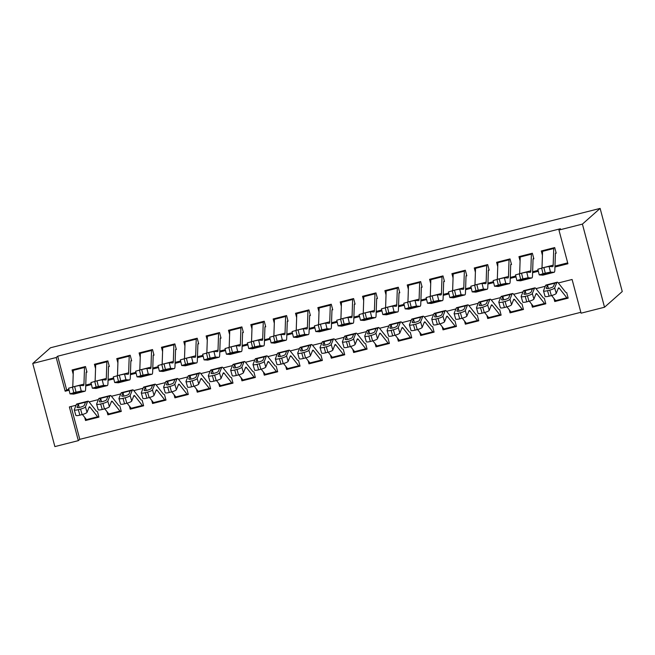 <?xml version="1.0" encoding="UTF-8"?>
<svg xmlns="http://www.w3.org/2000/svg" width="655" height="655" viewBox="0 0 655 655"><rect width="100%" height="100%" fill="white"/><g stroke="black" fill="none" stroke-linecap="round" stroke-linejoin="round"><path stroke-width="0.98" d="M71.076 406.509L79.804 439.341L78.33 440.643L54.873 446.595L32.75 363.468L50.476 347.772L600.127 208.405L622.25 291.532L604.524 307.228L581.067 313.18L572.102 279.48L558.322 282.968M79.804 439.341L580.838 312.304M86.976 372.163L85.486 366.546L72.075 369.952L73.213 374.21M109.32 366.497L107.829 360.88L94.418 364.286L95.556 368.544M131.663 360.839L130.173 355.223L116.762 358.621L117.9 362.878M154.007 355.174L152.517 349.557L139.106 352.955L140.244 357.212M176.351 349.508L174.86 343.891L161.449 347.289L162.587 351.547M198.694 343.842L197.204 338.226L183.793 341.623L184.931 345.881M221.038 338.177L219.548 332.56L206.137 335.958L207.275 340.215M243.382 332.511L241.891 326.894L228.48 330.292L229.618 334.549M265.725 326.845L264.235 321.228L250.824 324.626L251.962 328.884M288.069 321.179L286.579 315.563L273.168 318.96L274.306 323.218M310.413 315.514L308.923 309.897L295.511 313.295L296.649 317.552M332.756 309.848L331.266 304.231L317.855 307.629L318.993 311.886M355.1 304.182L353.61 298.565L340.207 301.963L341.337 306.221M377.444 298.516L375.954 292.9L362.551 296.297L363.681 300.555M399.787 292.851L398.297 287.234L384.894 290.632L386.024 294.889M422.139 287.185L420.641 281.568L407.238 284.966L408.368 289.232M444.483 281.519L442.985 275.902L429.582 279.308L430.712 283.566M466.827 275.853L465.328 270.237L451.925 273.643L453.055 277.9M489.17 270.196L487.672 264.579L474.269 267.977L475.399 272.234M511.514 264.53L510.016 258.913L496.613 262.311L497.743 266.569M533.858 258.864L532.359 253.248L518.957 256.645L520.086 260.903M555.71 300.678L554.752 301.529L568.155 298.131L566.657 292.515M533.366 306.344L532.4 307.195L545.812 303.797L544.313 298.181M511.023 312.009L510.057 312.861L523.468 309.463L521.969 303.846M488.679 317.675L487.713 318.526L501.124 315.129L499.626 309.512M466.335 323.341L465.369 324.192L478.78 320.794L477.282 315.178M443.992 329.006L443.026 329.858L456.437 326.46L454.938 320.844M421.648 334.672L420.682 335.524L434.093 332.126L432.595 326.501M399.304 340.338L398.338 341.19L411.749 337.784L410.251 332.167M376.961 345.996L375.995 346.855L389.406 343.449L387.907 337.833M354.617 351.661L353.651 352.513L367.062 349.115L365.564 343.498M332.273 357.327L331.307 358.179L344.718 354.781L343.22 349.164M309.93 362.993L308.964 363.844L322.375 360.447L320.876 354.83M287.586 368.659L286.62 369.51L300.031 366.112L298.533 360.496M265.242 374.324L264.276 375.176L277.687 371.778L276.189 366.161M242.899 379.99L241.932 380.842L255.344 377.444L253.845 371.827M220.555 385.656L219.589 386.507L233 383.11L231.502 377.493M198.211 391.322L197.245 392.173L210.656 388.775L209.158 383.159M175.868 396.987L174.901 397.839L188.312 394.441L186.814 388.824M153.524 402.653L152.558 403.505L165.969 400.107L164.47 394.49M131.18 408.319L130.214 409.17L143.625 405.772L142.127 400.156M108.836 413.985L107.87 414.836L121.281 411.438L119.783 405.822M553.917 298.418L554.752 301.529M531.573 304.084L532.4 307.195M509.23 309.741L510.057 312.861M486.886 315.407L487.713 318.526M464.542 321.073L465.369 324.192M442.199 326.739L443.026 329.858M419.855 332.404L420.682 335.524M397.511 338.07L398.338 341.19M375.168 343.736L375.995 346.855M352.824 349.402L353.651 352.513M330.48 355.067L331.307 358.179M308.137 360.733L308.964 363.844M285.793 366.399L286.62 369.51M263.449 372.065L264.276 375.176M241.106 377.73L241.932 380.842M218.762 383.396L219.589 386.507M196.418 389.062L197.245 392.173M174.074 394.728L174.901 397.839M151.731 400.385L152.558 403.505M129.387 406.051L130.214 409.17M107.043 411.717L107.87 414.836M97.439 411.487L98.93 417.104L85.527 420.502L84.7 417.382M554.941 267.043L567.918 263.752L558.944 230.052L560.426 228.742L57.689 356.205L66.654 389.913L68.898 389.34M85.748 385.066L91.242 383.674M108.091 379.401L113.585 378.009M130.443 373.735L135.929 372.343M152.787 368.069L158.273 366.677M175.131 362.403L180.616 361.011M197.474 356.746L202.96 355.346M219.818 351.08L225.304 349.688M242.162 345.414L247.647 344.022M264.505 339.748L269.991 338.357M286.849 334.083L292.335 332.691M309.193 328.417L314.678 327.025M331.536 322.751L337.022 321.359M353.88 317.085L359.366 315.694M376.224 311.42L381.709 310.028M398.567 305.754L404.053 304.362M420.911 300.088L426.397 298.696M443.255 294.423L448.74 293.031M465.599 288.757L471.084 287.365M487.942 283.091L493.428 281.699M510.286 277.425L515.772 276.033M532.63 271.76L538.115 270.368M554.973 266.102L567.68 262.876M556.201 253.198L554.703 247.582L541.3 250.98L542.43 255.237M32.75 363.468L56.207 357.515L65.181 391.215L69.111 390.216M57.689 356.205L56.207 357.515M558.944 230.052L582.41 224.1L600.127 208.405M76.078 405.24L69.364 406.943L78.33 440.643M545.296 286.276L535.978 288.634M522.952 291.933L513.635 294.3M500.608 297.599L491.291 299.965M478.265 303.265L468.947 305.631M455.921 308.931L446.604 311.297M433.577 314.596L424.26 316.963M411.234 320.262L401.916 322.628M388.89 325.928L379.564 328.294M366.546 331.594L357.221 333.96M344.202 337.26L334.877 339.626M321.859 342.925L312.533 345.291M299.515 348.591L290.19 350.957M277.171 354.257L267.846 356.623M254.828 359.923L245.502 362.281M232.484 365.588L223.159 367.946M210.14 371.254L200.815 373.612M187.797 376.92L178.471 379.278M165.453 382.577L156.127 384.944M143.109 388.243L133.784 390.609M120.766 393.909L111.44 396.275M98.422 399.575L89.096 401.941M604.524 307.228L582.41 224.1M85.723 386.008L91.454 384.55M108.067 380.342L113.798 378.893M130.41 374.676L136.142 373.227M152.754 369.011L158.494 367.561M175.098 363.345L180.837 361.896M197.442 357.679L203.181 356.23M219.785 352.022L225.525 350.564M242.129 346.356L247.868 344.898M264.473 340.69L270.212 339.233M286.816 335.024L292.556 333.567M309.16 329.359L314.899 327.901M331.504 323.693L337.243 322.235M353.847 318.027L359.587 316.57M376.191 312.361L381.93 310.904M398.535 306.696L404.274 305.238M420.878 301.03L426.618 299.572M443.222 295.364L448.962 293.907M465.566 289.698L471.305 288.249M487.909 284.033L493.649 282.583M510.253 278.367L515.993 276.918M532.597 272.701L538.336 271.252M66.654 389.913L65.181 391.215M86.493 419.65L85.527 420.502M553.819 247.803A8.163 1.228 75.8 0 0 553.737 248.507L553.172 265.16A11.659 1.76 -104.2 0 1 552.714 266.642A11.659 1.76 -104.2 0 1 552.624 266.651L549.078 266.438L550.462 272.087L545.263 273.176L543.871 267.527L549.078 266.438M555.399 253.419L554.842 270.073A17.488 2.636 -104.2 0 1 554.146 272.292A17.488 2.636 -104.2 0 1 554.015 272.3L550.462 272.087M555.465 253.141L556.046 252.625M542.618 274.437L549.782 272.677L551.944 272.832L542.97 275.125A17.488 2.636 -104.2 0 1 542.848 275.133L539.237 274.904L537.845 269.246L543.871 267.527M542.651 250.636A8.163 1.228 75.8 0 0 542.561 251.34L542.004 267.993L553.172 265.16M551.895 272.808L554.146 272.292M541.636 268.091L543.028 273.741L545.263 273.176M543.028 273.741L539.237 274.904M542.848 275.133L544.919 274.609L544.526 273.831M542.627 274.494L544.747 274.617M556.251 300.907A8.163 1.228 -104.2 0 1 556.16 300.956A8.163 1.228 -104.2 0 1 555.677 300.637L551.641 295.528M565.764 292.384L558.248 282.878A17.488 2.636 75.8 0 0 557.208 282.199L546.033 285.031A17.488 2.636 75.8 0 0 545.607 285.514L543.503 290.738A4.667 0.933 -16 0 0 543.486 290.885A4.667 0.933 -16 0 0 547.531 290.681L549.111 296.175A4.667 0.933 164 0 1 545.058 296.379L543.486 290.885M557.208 282.199A17.488 2.636 75.8 0 0 556.775 282.682L554.67 287.905L556.251 293.391A4.667 0.933 164 0 1 551.346 295.61L549.111 296.175M568 297.558L567.418 298.074A8.163 1.228 -104.2 0 1 567.336 298.123A8.163 1.228 -104.2 0 1 566.845 297.804L559.329 288.306A11.659 1.76 75.8 0 0 558.641 287.848A11.659 1.76 75.8 0 0 558.355 288.167L556.251 293.391M554.703 283.353L553.45 286.464A3.733 0.745 164 0 1 549.52 288.233A3.733 0.745 164 0 1 546.286 288.397A3.733 0.745 164 0 1 546.295 288.274L547.678 284.982L556.775 282.682M551.346 295.61L549.766 290.116L547.531 290.681M549.766 290.116A4.667 0.933 -16 0 0 554.67 287.905M531.475 253.469A8.163 1.228 75.8 0 0 531.385 254.173L530.828 270.826A11.659 1.76 -104.2 0 1 530.37 272.308A11.659 1.76 -104.2 0 1 530.28 272.316L526.735 272.103L528.118 277.753L522.919 278.842L521.527 273.192L526.735 272.103M533.055 259.085L532.499 275.739A17.488 2.636 -104.2 0 1 531.803 277.957A17.488 2.636 -104.2 0 1 531.672 277.966L528.118 277.753M533.121 258.807L533.702 258.291M520.275 280.103L527.439 278.342L529.6 278.498L520.627 280.79A17.488 2.636 -104.2 0 1 520.504 280.798L516.893 280.569L515.501 274.912L521.527 273.192M520.307 256.302A8.163 1.228 75.8 0 0 520.217 257.006L519.661 273.659L530.828 270.826M529.551 278.473L531.803 277.957M519.292 273.757L520.684 279.407L522.919 278.842M520.684 279.407L516.893 280.569M520.504 280.798L522.575 280.274L522.182 279.497M520.283 280.16L522.403 280.283M509.132 259.134A8.163 1.228 75.8 0 0 509.041 259.839L508.485 276.492A11.659 1.76 -104.2 0 1 508.026 277.974A11.659 1.76 -104.2 0 1 507.936 277.982L504.391 277.769L505.775 283.418L500.576 284.507L499.184 278.858L504.391 277.769M510.712 264.751L510.155 281.404A17.488 2.636 -104.2 0 1 509.459 283.623A17.488 2.636 -104.2 0 1 509.328 283.631L505.775 283.418M510.777 264.473L511.358 263.957M497.931 285.768L505.087 284.008L507.257 284.155L498.283 286.456A17.488 2.636 -104.2 0 1 498.16 286.464L494.541 286.235L493.158 280.577L499.184 278.858M497.964 261.967A8.163 1.228 75.8 0 0 497.874 262.671L497.317 279.325L508.485 276.492M507.207 284.139L509.459 283.623M496.949 279.423L498.34 285.072L500.576 284.507M498.34 285.072L494.541 286.235M498.16 286.464L500.232 285.94L499.839 285.162M497.939 285.826L500.06 285.948M486.788 264.8A8.163 1.228 75.8 0 0 486.698 265.504L486.141 282.158A11.659 1.76 -104.2 0 1 485.683 283.64A11.659 1.76 -104.2 0 1 485.592 283.648L482.039 283.427L483.431 289.084L478.232 290.173L476.84 284.516L482.039 283.427M488.368 270.417L487.811 287.07A17.488 2.636 -104.2 0 1 487.115 289.289A17.488 2.636 -104.2 0 1 486.984 289.297L483.431 289.084M488.433 270.138L489.015 269.623M475.587 291.434L482.743 289.674L484.913 289.821L475.939 292.122A17.488 2.636 -104.2 0 1 475.817 292.13L472.198 291.901L470.814 286.243L476.84 284.516M475.62 267.633A8.163 1.228 75.8 0 0 475.53 268.337L474.973 284.99L486.141 282.158M484.864 289.805L487.115 289.289M474.605 285.089L475.997 290.738L478.232 290.173M475.997 290.738L472.198 291.901M475.817 292.13L477.888 291.606L477.495 290.828M475.595 291.491L477.716 291.614M464.444 270.466A8.163 1.228 75.8 0 0 464.354 271.17L463.797 287.823A11.659 1.76 -104.2 0 1 463.339 289.305A11.659 1.76 -104.2 0 1 463.249 289.305L459.695 289.092L461.087 294.75L455.888 295.839L454.496 290.181L459.695 289.092M466.024 276.082L465.468 292.736A17.488 2.636 -104.2 0 1 464.772 294.955A17.488 2.636 -104.2 0 1 464.641 294.963L461.087 294.75M466.09 275.804L466.671 275.288M453.244 297.1L460.4 295.339L462.569 295.487L453.596 297.788A17.488 2.636 -104.2 0 1 453.473 297.796L449.854 297.566L448.47 291.909L454.496 290.181M453.276 273.299A8.163 1.228 75.8 0 0 453.186 274.003L452.63 290.656L463.797 287.823M462.52 295.471L464.772 294.955M452.261 290.755L453.653 296.404L455.888 295.839M453.653 296.404L449.854 297.566M453.473 297.796L455.544 297.272L455.151 296.494M453.252 297.149L455.372 297.28M533.907 306.573A8.163 1.228 -104.2 0 1 533.817 306.622A8.163 1.228 -104.2 0 1 533.334 306.303L529.297 301.194M543.421 298.041L535.905 288.544A17.488 2.636 75.8 0 0 534.865 287.864L523.689 290.697A17.488 2.636 75.8 0 0 523.263 291.18L521.159 296.396A4.667 0.933 -16 0 0 521.143 296.551A4.667 0.933 -16 0 0 525.187 296.347L526.767 301.84A4.667 0.933 164 0 1 522.715 302.045L521.143 296.551M534.865 287.864A17.488 2.636 75.8 0 0 534.431 288.347L532.327 293.571L533.907 299.057A4.667 0.933 164 0 1 529.003 301.275L526.767 301.84M545.656 303.224L545.075 303.74A8.163 1.228 -104.2 0 1 544.993 303.789A8.163 1.228 -104.2 0 1 544.501 303.47L536.985 293.964A11.659 1.76 75.8 0 0 536.298 293.514A11.659 1.76 75.8 0 0 536.011 293.833L533.907 299.057M532.359 289.019L531.099 292.13A3.733 0.745 164 0 1 527.177 293.898A3.733 0.745 164 0 1 523.943 294.062A3.733 0.745 164 0 1 523.951 293.939L525.335 290.648L534.431 288.347M529.003 301.275L527.422 295.782L525.187 296.347M527.422 295.782A4.667 0.933 -16 0 0 532.327 293.571M511.563 312.238A8.163 1.228 -104.2 0 1 511.473 312.288A8.163 1.228 -104.2 0 1 510.99 311.968L506.954 306.859M521.077 303.707L513.561 294.21A17.488 2.636 75.8 0 0 512.521 293.53L501.345 296.363A17.488 2.636 75.8 0 0 500.919 296.846L498.815 302.061A4.667 0.933 -16 0 0 498.799 302.217A4.667 0.933 -16 0 0 502.843 302.012L504.424 307.506A4.667 0.933 164 0 1 500.371 307.711L498.799 302.217M512.521 293.53A17.488 2.636 75.8 0 0 512.087 294.013L509.983 299.229L511.563 304.722A4.667 0.933 164 0 1 506.659 306.941L504.424 307.506M523.312 308.89L522.731 309.406A8.163 1.228 -104.2 0 1 522.649 309.455A8.163 1.228 -104.2 0 1 522.158 309.135L514.642 299.63A11.659 1.76 75.8 0 0 513.954 299.179A11.659 1.76 75.8 0 0 513.667 299.499L511.563 304.722M510.016 294.685L508.755 297.796A3.733 0.745 164 0 1 504.833 299.564A3.733 0.745 164 0 1 501.599 299.728A3.733 0.745 164 0 1 501.607 299.605L502.991 296.314L512.087 294.013M506.659 306.941L505.079 301.447L502.843 302.012M505.079 301.447A4.667 0.933 -16 0 0 509.983 299.229M489.219 317.904A8.163 1.228 -104.2 0 1 489.129 317.953A8.163 1.228 -104.2 0 1 488.646 317.634L484.61 312.525M498.733 309.373L491.217 299.875A17.488 2.636 75.8 0 0 490.177 299.196L479.001 302.029A17.488 2.636 75.8 0 0 478.576 302.504L476.472 307.727A4.667 0.933 -16 0 0 476.455 307.883A4.667 0.933 -16 0 0 480.5 307.678L482.08 313.172A4.667 0.933 164 0 1 478.027 313.377L476.455 307.883M490.177 299.196A17.488 2.636 75.8 0 0 489.743 299.671L487.639 304.894L489.219 310.388A4.667 0.933 164 0 1 484.307 312.607L482.08 313.172M500.969 314.556L500.387 315.071A8.163 1.228 -104.2 0 1 500.305 315.12A8.163 1.228 -104.2 0 1 499.814 314.801L492.298 305.296A11.659 1.76 75.8 0 0 491.61 304.845A11.659 1.76 75.8 0 0 491.324 305.165L489.219 310.388M487.672 300.35L486.411 303.462A3.733 0.745 164 0 1 482.489 305.23A3.733 0.745 164 0 1 479.255 305.394A3.733 0.745 164 0 1 479.264 305.271L480.647 301.98L489.743 299.671M484.307 312.607L482.735 307.113L480.5 307.678M482.735 307.113A4.667 0.933 -16 0 0 487.639 304.894M466.876 323.57A8.163 1.228 -104.2 0 1 466.786 323.611A8.163 1.228 -104.2 0 1 466.303 323.3L462.266 318.191M476.39 315.039L468.874 305.541A17.488 2.636 75.8 0 0 467.834 304.862L456.658 307.694A17.488 2.636 75.8 0 0 456.232 308.169L454.128 313.393A4.667 0.933 -16 0 0 454.111 313.548A4.667 0.933 -16 0 0 458.156 313.344L459.736 318.838A4.667 0.933 164 0 1 455.683 319.042L454.111 313.548M467.834 304.862A17.488 2.636 75.8 0 0 467.4 305.336L465.296 310.56L466.876 316.054A4.667 0.933 164 0 1 461.963 318.273L459.736 318.838M478.625 320.221L478.044 320.737A8.163 1.228 -104.2 0 1 477.962 320.778A8.163 1.228 -104.2 0 1 477.47 320.467L469.954 310.961A11.659 1.76 75.8 0 0 469.258 310.511A11.659 1.76 75.8 0 0 468.98 310.83L466.876 316.054M465.328 306.016L464.067 309.127A3.733 0.745 164 0 1 460.146 310.896A3.733 0.745 164 0 1 456.912 311.06A3.733 0.745 164 0 1 456.92 310.937L458.303 307.645L467.4 305.336M461.963 318.273L460.391 312.779L458.156 313.344M460.391 312.779A4.667 0.933 -16 0 0 465.296 310.56M442.1 276.132A8.163 1.228 75.8 0 0 442.01 276.836L441.454 293.489A11.659 1.76 -104.2 0 1 440.995 294.963A11.659 1.76 -104.2 0 1 440.905 294.971L437.352 294.758L438.744 300.416L433.544 301.505L432.153 295.847L437.352 294.758M443.681 281.748L443.124 298.402A17.488 2.636 -104.2 0 1 442.428 300.62A17.488 2.636 -104.2 0 1 442.297 300.629L438.744 300.416M443.746 281.462L444.327 280.954M430.9 302.766L438.056 301.005L440.225 301.153L431.252 303.453A17.488 2.636 -104.2 0 1 431.129 303.462L427.51 303.232L426.127 297.575L432.153 295.847M430.933 278.964A8.163 1.228 75.8 0 0 430.843 279.669L430.286 296.322L441.454 293.489M440.176 301.136L442.428 300.62M429.917 296.42L431.309 302.07L433.544 301.505M431.309 302.07L427.51 303.232M431.129 303.462L433.201 302.938L432.808 302.16M430.908 302.815L433.029 302.946M444.532 329.236A8.163 1.228 -104.2 0 1 444.442 329.277A8.163 1.228 -104.2 0 1 443.959 328.966L439.914 323.857M454.046 320.704L446.53 311.207A17.488 2.636 75.8 0 0 445.482 310.527L434.314 313.36A17.488 2.636 75.8 0 0 433.888 313.835L431.784 319.059A4.667 0.933 -16 0 0 431.768 319.214A4.667 0.933 -16 0 0 435.812 319.01L437.393 324.503A4.667 0.933 164 0 1 433.34 324.708L431.768 319.214M445.482 310.527A17.488 2.636 75.8 0 0 445.056 311.002L442.952 316.226L444.532 321.72A4.667 0.933 164 0 1 439.62 323.93L437.393 324.503M456.281 325.887L455.7 326.403A8.163 1.228 -104.2 0 1 455.618 326.444A8.163 1.228 -104.2 0 1 455.127 326.133L447.611 316.627A11.659 1.76 75.8 0 0 446.915 316.177A11.659 1.76 75.8 0 0 446.636 316.496L444.532 321.72M442.985 311.682L441.724 314.793A3.733 0.745 164 0 1 437.802 316.561A3.733 0.745 164 0 1 434.568 316.725A3.733 0.745 164 0 1 434.576 316.602L435.96 313.311L445.056 311.002M439.62 323.93L438.048 318.445L435.812 319.01M438.048 318.445A4.667 0.933 -16 0 0 442.952 316.226M419.757 281.797A8.163 1.228 75.8 0 0 419.667 282.502L419.11 299.155A11.659 1.76 -104.2 0 1 418.651 300.629A11.659 1.76 -104.2 0 1 418.561 300.637L415.008 300.424L416.4 306.081L411.201 307.17L409.809 301.513L415.008 300.424M421.337 287.414L420.772 304.067A17.488 2.636 -104.2 0 1 420.084 306.286A17.488 2.636 -104.2 0 1 419.953 306.294L416.4 306.081M421.402 287.127L421.984 286.62M408.556 308.431L415.712 306.671L417.882 306.818L408.908 309.119A17.488 2.636 -104.2 0 1 408.785 309.127L405.167 308.89L403.783 303.24L409.809 301.513M408.589 284.63A8.163 1.228 75.8 0 0 408.499 285.334L407.942 301.988L419.11 299.155M417.833 306.794L420.084 306.286M407.574 302.078L408.966 307.735L411.201 307.17M408.966 307.735L405.167 308.89M408.785 309.127L410.857 308.603L410.464 307.825M408.564 308.48L410.685 308.611M422.188 334.901A8.163 1.228 -104.2 0 1 422.098 334.942A8.163 1.228 -104.2 0 1 421.615 334.631L417.571 329.522M431.702 326.37L424.186 316.873A17.488 2.636 75.8 0 0 423.138 316.193L411.97 319.026A17.488 2.636 75.8 0 0 411.545 319.501L409.44 324.724A4.667 0.933 -16 0 0 409.424 324.88A4.667 0.933 -16 0 0 413.469 324.675L415.049 330.169A4.667 0.933 164 0 1 410.996 330.366L409.424 324.88M423.138 316.193A17.488 2.636 75.8 0 0 422.712 316.668L420.608 321.892L422.188 327.385A4.667 0.933 164 0 1 417.276 329.596L415.049 330.169M433.938 331.553L433.356 332.069A8.163 1.228 -104.2 0 1 433.274 332.11A8.163 1.228 -104.2 0 1 432.783 331.798L425.267 322.293A11.659 1.76 75.8 0 0 424.571 321.842A11.659 1.76 75.8 0 0 424.293 322.162L422.188 327.385M420.641 317.348L419.38 320.459A3.733 0.745 164 0 1 415.458 322.227A3.733 0.745 164 0 1 412.224 322.391A3.733 0.745 164 0 1 412.232 322.268L413.616 318.977L422.712 316.668M417.276 329.596L415.704 324.11L413.469 324.675M415.704 324.11A4.667 0.933 -16 0 0 420.608 321.892M397.413 287.463A8.163 1.228 75.8 0 0 397.323 288.167L396.766 304.821A11.659 1.76 -104.2 0 1 396.308 306.294A11.659 1.76 -104.2 0 1 396.218 306.303L392.664 306.09L394.056 311.747L388.857 312.836L387.465 307.179L392.664 306.09M398.993 293.08L398.428 309.733A17.488 2.636 -104.2 0 1 397.741 311.952A17.488 2.636 -104.2 0 1 397.61 311.96L394.056 311.747M399.059 292.793L399.64 292.277M386.213 314.097L393.368 312.337L395.538 312.484L386.565 314.777A17.488 2.636 -104.2 0 1 386.434 314.793L382.823 314.556L381.439 308.906L387.465 307.179M386.245 290.296A8.163 1.228 75.8 0 0 386.155 291L385.598 307.654L396.766 304.821M395.489 312.46L397.741 311.952M385.23 307.744L386.622 313.401L388.857 312.836M386.622 313.401L382.823 314.556M386.434 314.793L388.513 314.269L388.12 313.491M386.221 314.146L388.341 314.277M399.845 340.559A8.163 1.228 -104.2 0 1 399.755 340.608A8.163 1.228 -104.2 0 1 399.272 340.297L395.227 335.188M409.359 332.036L401.842 322.538A17.488 2.636 75.8 0 0 400.794 321.859L389.627 324.692A17.488 2.636 75.8 0 0 389.201 325.167L387.097 330.39A4.667 0.933 -16 0 0 387.08 330.546A4.667 0.933 -16 0 0 391.125 330.341L392.705 335.835A4.667 0.933 164 0 1 388.652 336.031L387.08 330.546M400.794 321.859A17.488 2.636 75.8 0 0 400.369 322.334L398.265 327.557L399.837 333.051A4.667 0.933 164 0 1 394.932 335.262L392.705 335.835M411.594 337.219L411.012 337.734A8.163 1.228 -104.2 0 1 410.931 337.775A8.163 1.228 -104.2 0 1 410.439 337.464L402.923 327.959A11.659 1.76 75.8 0 0 402.227 327.508A11.659 1.76 75.8 0 0 401.949 327.827L399.837 333.051M398.297 323.005L397.036 326.116A3.733 0.745 164 0 1 393.115 327.893A3.733 0.745 164 0 1 389.881 328.057A3.733 0.745 164 0 1 389.889 327.934L391.272 324.643L400.369 322.334M394.932 335.262L393.36 329.776L391.125 330.341M393.36 329.776A4.667 0.933 -16 0 0 398.265 327.557M375.069 293.121A8.163 1.228 75.8 0 0 374.979 293.833L374.423 310.486A11.659 1.76 -104.2 0 1 373.964 311.96A11.659 1.76 -104.2 0 1 373.874 311.968L370.321 311.755L371.712 317.413L366.505 318.502L365.122 312.844L370.321 311.755M376.65 298.745L376.085 315.399A17.488 2.636 -104.2 0 1 375.397 317.61A17.488 2.636 -104.2 0 1 375.266 317.626L371.712 317.413M376.715 298.459L377.296 297.943M363.869 319.763L371.025 318.002L373.194 318.15L364.221 320.442A17.488 2.636 -104.2 0 1 364.09 320.459L360.479 320.221L359.096 314.572L365.122 312.844M363.902 295.954A8.163 1.228 75.8 0 0 363.812 296.666L363.255 313.319L374.423 310.486M373.145 318.125L375.397 317.61M362.886 313.409L364.278 319.067L366.505 318.502M364.278 319.067L360.479 320.221M364.09 320.459L366.17 319.935L365.777 319.157M363.877 319.812L365.989 319.943M377.501 346.225A8.163 1.228 -104.2 0 1 377.411 346.274A8.163 1.228 -104.2 0 1 376.928 345.955L372.883 340.854M387.015 337.702L379.499 328.204A17.488 2.636 75.8 0 0 378.451 327.525L367.283 330.349A17.488 2.636 75.8 0 0 366.857 330.832L364.753 336.056A4.667 0.933 -16 0 0 364.737 336.212A4.667 0.933 -16 0 0 368.781 336.007L370.353 341.492A4.667 0.933 164 0 1 366.309 341.697L364.737 336.212M378.451 327.525A17.488 2.636 75.8 0 0 378.025 327.999L375.921 333.223L377.493 338.717A4.667 0.933 164 0 1 372.589 340.927L370.353 341.492M389.25 342.884L388.669 343.392A8.163 1.228 -104.2 0 1 388.587 343.441A8.163 1.228 -104.2 0 1 388.096 343.122L380.58 333.624A11.659 1.76 75.8 0 0 379.884 333.174A11.659 1.76 75.8 0 0 379.605 333.493L377.493 338.717M375.954 328.671L374.693 331.782A3.733 0.745 164 0 1 370.771 333.559A3.733 0.745 164 0 1 367.537 333.723A3.733 0.745 164 0 1 367.545 333.6L368.929 330.308L378.025 327.999M372.589 340.927L371.017 335.442L368.781 336.007M371.017 335.442A4.667 0.933 -16 0 0 375.921 333.223M352.726 298.786A8.163 1.228 75.8 0 0 352.636 299.499L352.079 316.152A11.659 1.76 -104.2 0 1 351.62 317.626A11.659 1.76 -104.2 0 1 351.53 317.634L347.977 317.421L349.369 323.079L344.162 324.168L342.778 318.51L347.977 317.421M354.306 304.411L353.741 321.065A17.488 2.636 -104.2 0 1 353.053 323.275A17.488 2.636 -104.2 0 1 352.922 323.292L349.369 323.079M354.371 304.125L354.953 303.609M341.525 325.429L348.681 323.668L350.851 323.816L341.877 326.108A17.488 2.636 -104.2 0 1 341.746 326.125L338.136 325.887L336.752 320.238L342.778 318.51M341.558 301.619A8.163 1.228 75.8 0 0 341.468 302.332L340.911 318.985L352.079 316.152M350.802 323.791L353.053 323.275M340.543 319.075L341.935 324.733L344.162 324.168M341.935 324.733L338.136 325.887M341.746 326.125L343.826 325.601L343.433 324.823M341.533 325.478L343.646 325.609M355.157 351.891A8.163 1.228 -104.2 0 1 355.067 351.94A8.163 1.228 -104.2 0 1 354.584 351.62L350.54 346.52M364.671 343.367L357.155 333.862A17.488 2.636 75.8 0 0 356.107 333.182L344.939 336.015A17.488 2.636 75.8 0 0 344.514 336.498L342.409 341.722A4.667 0.933 -16 0 0 342.393 341.877A4.667 0.933 -16 0 0 346.438 341.673L348.01 347.158A4.667 0.933 164 0 1 343.965 347.363L342.393 341.877M356.107 333.182A17.488 2.636 75.8 0 0 355.681 333.665L353.577 338.889L355.149 344.383A4.667 0.933 164 0 1 350.245 346.593L348.01 347.158M366.906 348.55L366.325 349.058A8.163 1.228 -104.2 0 1 366.243 349.107A8.163 1.228 -104.2 0 1 365.752 348.787L358.236 339.29A11.659 1.76 75.8 0 0 357.54 338.84A11.659 1.76 75.8 0 0 357.262 339.159L355.149 344.383M353.602 334.337L352.349 337.448A3.733 0.745 164 0 1 348.427 339.224A3.733 0.745 164 0 1 345.193 339.388A3.733 0.745 164 0 1 345.201 339.265L346.585 335.974L355.681 333.665M350.245 346.593L348.673 341.108L346.438 341.673M348.673 341.108A4.667 0.933 -16 0 0 353.577 338.889M330.382 304.452A8.163 1.228 75.8 0 0 330.292 305.165L329.735 321.818A11.659 1.76 -104.2 0 1 329.277 323.292A11.659 1.76 -104.2 0 1 329.187 323.3L325.633 323.087L327.025 328.744L321.818 329.833L320.434 324.176L325.633 323.087M331.962 310.077L331.397 326.73A17.488 2.636 -104.2 0 1 330.709 328.941A17.488 2.636 -104.2 0 1 330.578 328.957L327.025 328.744M332.028 309.79L332.609 309.275M319.173 331.094L326.337 329.334L328.507 329.481L319.534 331.774A17.488 2.636 -104.2 0 1 319.403 331.79L315.792 331.553L314.408 325.903L320.434 324.176M319.214 307.285A8.163 1.228 75.8 0 0 319.124 307.997L318.567 324.651L329.735 321.818M328.458 329.457L330.709 328.941M318.199 324.741L319.591 330.398L321.818 329.833M319.591 330.398L315.792 331.553M319.403 331.79L321.482 331.258L321.089 330.488M319.19 331.143L321.302 331.274M332.814 357.556A8.163 1.228 -104.2 0 1 332.724 357.605A8.163 1.228 -104.2 0 1 332.241 357.286L328.196 352.185M342.328 349.033L334.811 339.527A17.488 2.636 75.8 0 0 333.763 338.848L322.596 341.681A17.488 2.636 75.8 0 0 322.17 342.164L320.066 347.387A4.667 0.933 -16 0 0 320.049 347.543A4.667 0.933 -16 0 0 324.094 347.338L325.666 352.824A4.667 0.933 164 0 1 321.621 353.029L320.049 347.543M333.763 338.848A17.488 2.636 75.8 0 0 333.338 339.331L331.233 344.555L332.805 350.048A4.667 0.933 164 0 1 327.901 352.259L325.666 352.824M344.563 354.208L343.981 354.723A8.163 1.228 -104.2 0 1 343.9 354.773A8.163 1.228 -104.2 0 1 343.408 354.453L335.892 344.956A11.659 1.76 75.8 0 0 335.196 344.505A11.659 1.76 75.8 0 0 334.918 344.825L332.805 350.048M331.258 340.002L330.005 343.114A3.733 0.745 164 0 1 326.084 344.89A3.733 0.745 164 0 1 322.849 345.054A3.733 0.745 164 0 1 322.858 344.931L324.241 341.64L333.338 339.331M327.901 352.259L326.329 346.773L324.094 347.338M326.329 346.773A4.667 0.933 -16 0 0 331.233 344.555M308.038 310.118A8.163 1.228 75.8 0 0 307.948 310.83L307.392 327.484A11.659 1.76 -104.2 0 1 306.933 328.957A11.659 1.76 -104.2 0 1 306.843 328.966L303.29 328.753L304.681 334.41L299.474 335.499L298.09 329.842L303.29 328.753M309.619 315.743L309.054 332.388A17.488 2.636 -104.2 0 1 308.366 334.607A17.488 2.636 -104.2 0 1 308.235 334.623L304.681 334.41M309.684 315.456L310.265 314.94M296.83 336.76L303.994 335L306.163 335.147L297.19 337.44A17.488 2.636 -104.2 0 1 297.059 337.456L293.448 337.219L292.065 331.569L298.09 329.842M296.871 312.951A8.163 1.228 75.8 0 0 296.781 313.663L296.224 330.316L307.392 327.484M306.114 335.123L308.366 334.607M295.855 330.407L297.247 336.064L299.474 335.499M297.247 336.064L293.448 337.219M297.059 337.456L299.139 336.924L298.745 336.154M296.846 336.809L298.958 336.94M310.47 363.222A8.163 1.228 -104.2 0 1 310.38 363.271A8.163 1.228 -104.2 0 1 309.897 362.952L305.852 357.851M319.984 354.699L312.46 345.193A17.488 2.636 75.8 0 0 311.42 344.514L300.252 347.346A17.488 2.636 75.8 0 0 299.826 347.83L297.714 353.053A4.667 0.933 -16 0 0 297.706 353.209A4.667 0.933 -16 0 0 301.75 353.004L303.322 358.49A4.667 0.933 164 0 1 299.278 358.694L297.706 353.209M311.42 344.514A17.488 2.636 75.8 0 0 310.994 344.997L308.89 350.22L310.462 355.706A4.667 0.933 164 0 1 305.558 357.925L303.322 358.49M322.219 359.873L321.638 360.389A8.163 1.228 -104.2 0 1 321.556 360.438A8.163 1.228 -104.2 0 1 321.065 360.119L313.548 350.622A11.659 1.76 75.8 0 0 312.853 350.163A11.659 1.76 75.8 0 0 312.574 350.49L310.462 355.706M308.914 345.668L307.662 348.779A3.733 0.745 164 0 1 303.74 350.556A3.733 0.745 164 0 1 300.506 350.72A3.733 0.745 164 0 1 300.514 350.597L301.898 347.306L310.994 344.997M305.558 357.925L303.985 352.431L301.75 353.004M303.985 352.431A4.667 0.933 -16 0 0 308.89 350.22M285.695 315.784A8.163 1.228 75.8 0 0 285.605 316.496L285.048 333.149A11.659 1.76 -104.2 0 1 284.589 334.623A11.659 1.76 -104.2 0 1 284.499 334.631L280.946 334.418L282.338 340.076L277.13 341.165L275.747 335.507L280.946 334.418M287.275 321.4L286.71 338.054A17.488 2.636 -104.2 0 1 286.014 340.273A17.488 2.636 -104.2 0 1 285.891 340.289L282.338 340.076M287.34 321.122L287.922 320.606M274.486 342.426L281.65 340.665L283.82 340.813L274.846 343.105A17.488 2.636 -104.2 0 1 274.715 343.122L271.104 342.884L269.713 337.227L275.747 335.507M274.527 318.617A8.163 1.228 75.8 0 0 274.437 319.329L273.88 335.982L285.048 333.149M283.771 340.788L286.014 340.273M273.512 336.072L274.904 341.73L277.13 341.165M274.904 341.73L271.104 342.884M274.715 343.122L276.795 342.59L276.402 341.82M274.502 342.475L276.615 342.598M288.126 368.888A8.163 1.228 -104.2 0 1 288.036 368.937A8.163 1.228 -104.2 0 1 287.553 368.618L283.509 363.517M297.64 360.365L290.116 350.859A17.488 2.636 75.8 0 0 289.076 350.179L277.908 353.012A17.488 2.636 75.8 0 0 277.483 353.495L275.37 358.719A4.667 0.933 -16 0 0 275.362 358.866A4.667 0.933 -16 0 0 279.407 358.67L280.979 364.155A4.667 0.933 164 0 1 276.934 364.36L275.362 358.866M289.076 350.179A17.488 2.636 75.8 0 0 288.65 350.662L286.546 355.886L288.118 361.372A4.667 0.933 164 0 1 283.214 363.59L280.979 364.155M299.875 365.539L299.294 366.055A8.163 1.228 -104.2 0 1 299.212 366.104A8.163 1.228 -104.2 0 1 298.721 365.785L291.205 356.287A11.659 1.76 75.8 0 0 290.509 355.829A11.659 1.76 75.8 0 0 290.231 356.156L288.118 361.372M286.571 351.334L285.318 354.445A3.733 0.745 164 0 1 281.396 356.222A3.733 0.745 164 0 1 278.162 356.385A3.733 0.745 164 0 1 278.17 356.263L279.554 352.971L288.65 350.662M283.214 363.59L281.642 358.097L279.407 358.67M281.642 358.097A4.667 0.933 -16 0 0 286.546 355.886M265.783 374.554A8.163 1.228 -104.2 0 1 265.693 374.603A8.163 1.228 -104.2 0 1 265.209 374.283L261.165 369.183M275.296 366.03L267.772 356.525A17.488 2.636 75.8 0 0 266.732 355.845L255.565 358.678A17.488 2.636 75.8 0 0 255.139 359.161L253.026 364.385A4.667 0.933 -16 0 0 253.018 364.532A4.667 0.933 -16 0 0 257.063 364.336L258.635 369.821A4.667 0.933 164 0 1 254.59 370.026L253.018 364.532M266.732 355.845A17.488 2.636 75.8 0 0 266.307 356.328L264.202 361.552L265.774 367.037A4.667 0.933 164 0 1 260.87 369.256L258.635 369.821M277.532 371.205L276.95 371.721A8.163 1.228 -104.2 0 1 276.869 371.77A8.163 1.228 -104.2 0 1 276.377 371.45L268.861 361.953A11.659 1.76 75.8 0 0 268.165 361.494A11.659 1.76 75.8 0 0 267.879 361.814L265.774 367.037M264.227 357L262.974 360.111A3.733 0.745 164 0 1 259.052 361.887A3.733 0.745 164 0 1 255.818 362.043A3.733 0.745 164 0 1 255.827 361.928L257.21 358.637L266.307 356.328M260.87 369.256L259.298 363.762L257.063 364.336M259.298 363.762A4.667 0.933 -16 0 0 264.202 361.552M243.439 380.219A8.163 1.228 -104.2 0 1 243.349 380.268A8.163 1.228 -104.2 0 1 242.866 379.949L238.821 374.84M252.953 371.696L245.428 362.19A17.488 2.636 75.8 0 0 244.389 361.511L233.221 364.344A17.488 2.636 75.8 0 0 232.795 364.827L230.683 370.05A4.667 0.933 -16 0 0 230.675 370.198A4.667 0.933 -16 0 0 234.719 369.993L236.291 375.487A4.667 0.933 164 0 1 232.247 375.692L230.675 370.198M244.389 361.511A17.488 2.636 75.8 0 0 243.963 361.994L241.859 367.218L243.431 372.703A4.667 0.933 164 0 1 238.526 374.922L236.291 375.487M255.188 376.871L254.607 377.386A8.163 1.228 -104.2 0 1 254.525 377.436A8.163 1.228 -104.2 0 1 254.034 377.116L246.517 367.619A11.659 1.76 75.8 0 0 245.822 367.16A11.659 1.76 75.8 0 0 245.535 367.48L243.431 372.703M241.883 362.665L240.631 365.777A3.733 0.745 164 0 1 236.709 367.553A3.733 0.745 164 0 1 233.475 367.709A3.733 0.745 164 0 1 233.483 367.586L234.867 364.303L243.963 361.994M238.526 374.922L236.954 369.428L234.719 369.993M236.954 369.428A4.667 0.933 -16 0 0 241.859 367.218M263.351 321.449A8.163 1.228 75.8 0 0 263.261 322.162L262.704 338.807A11.659 1.76 -104.2 0 1 262.237 340.289A11.659 1.76 -104.2 0 1 262.156 340.297L258.602 340.084L259.994 345.734L254.787 346.822L253.403 341.173L258.602 340.084M264.931 327.066L264.366 343.719A17.488 2.636 -104.2 0 1 263.67 345.938A17.488 2.636 -104.2 0 1 263.547 345.955L259.994 345.734M264.997 326.788L265.578 326.272M252.142 348.092L259.306 346.323L261.476 346.479L252.502 348.771A17.488 2.636 -104.2 0 1 252.371 348.787L248.761 348.55L247.369 342.892L253.403 341.173M252.183 324.282A8.163 1.228 75.8 0 0 252.093 324.986L251.536 341.64A11.659 1.76 -104.2 0 1 251.536 341.648M261.427 346.454L263.67 345.938M251.168 341.738L252.552 347.396L254.787 346.822M252.552 347.396L248.761 348.55M252.371 348.787L254.451 348.255L254.058 347.486M252.159 348.141L254.271 348.264M241.007 327.115A8.163 1.228 75.8 0 0 240.917 327.819L240.36 344.473A11.659 1.76 -104.2 0 1 239.894 345.955A11.659 1.76 -104.2 0 1 239.812 345.963L236.258 345.75L237.65 351.399L232.443 352.488L231.059 346.839L236.258 345.75M242.587 332.732L242.023 349.385A17.488 2.636 -104.2 0 1 241.327 351.604A17.488 2.636 -104.2 0 1 241.204 351.612L237.65 351.399M242.653 332.453L243.234 331.938M229.799 353.749L236.963 351.989L239.132 352.144L230.159 354.437A17.488 2.636 -104.2 0 1 230.028 354.445L226.417 354.216L225.025 348.558L231.059 346.839M229.84 329.948A8.163 1.228 75.8 0 0 229.749 330.652L229.193 347.306A11.659 1.76 -104.2 0 1 229.193 347.314L240.36 344.473M239.083 352.12L241.327 351.604M228.824 347.404L230.208 353.061L232.443 352.488M230.208 353.061L226.417 354.216M230.028 354.445L232.107 353.921L231.714 353.151M229.815 353.806L231.927 353.929M218.664 332.781A8.163 1.228 75.8 0 0 218.573 333.485L218.017 350.138A11.659 1.76 -104.2 0 1 217.55 351.62A11.659 1.76 -104.2 0 1 217.468 351.629L213.915 351.416L215.307 357.065L210.099 358.154L208.716 352.505L213.915 351.416M220.236 338.398L219.679 355.051A17.488 2.636 -104.2 0 1 218.983 357.27A17.488 2.636 -104.2 0 1 218.86 357.278L215.307 357.065M220.309 338.119L220.891 337.603M207.455 359.415L214.619 357.655L216.789 357.81L207.815 360.103A17.488 2.636 -104.2 0 1 207.684 360.111L204.073 359.882L202.682 354.224L208.716 352.505M207.496 335.614A8.163 1.228 75.8 0 0 207.406 336.318L206.849 352.971A11.659 1.76 -104.2 0 1 206.849 352.979L218.017 350.138M216.74 357.786L218.983 357.27M206.481 353.07L207.864 358.727L210.099 358.154M207.864 358.727L204.073 359.882M207.684 360.111L209.764 359.587L209.371 358.809M207.471 359.472L209.584 359.595M221.095 385.885A8.163 1.228 -104.2 0 1 221.005 385.934A8.163 1.228 -104.2 0 1 220.522 385.615L216.477 380.506M230.609 377.362L223.085 367.856A17.488 2.636 75.8 0 0 222.045 367.177L210.877 370.01A17.488 2.636 75.8 0 0 210.452 370.493L208.339 375.716A4.667 0.933 -16 0 0 208.331 375.864A4.667 0.933 -16 0 0 212.376 375.659L213.948 381.153A4.667 0.933 164 0 1 209.903 381.357L208.331 375.864M222.045 367.177A17.488 2.636 75.8 0 0 221.619 367.66L219.515 372.883L221.087 378.369A4.667 0.933 164 0 1 216.183 380.588L213.948 381.153M232.844 382.536L232.263 383.052A8.163 1.228 -104.2 0 1 232.173 383.101A8.163 1.228 -104.2 0 1 231.69 382.782L224.174 373.284A11.659 1.76 75.8 0 0 223.478 372.826A11.659 1.76 75.8 0 0 223.191 373.145L221.087 378.369M219.54 368.331L218.287 371.442A3.733 0.745 164 0 1 214.365 373.211A3.733 0.745 164 0 1 211.131 373.375A3.733 0.745 164 0 1 211.139 373.252L212.523 369.96L221.619 367.66M216.183 380.588L214.611 375.094L212.376 375.659M214.611 375.094A4.667 0.933 -16 0 0 219.515 372.883M196.32 338.447A8.163 1.228 75.8 0 0 196.23 339.151L195.673 355.804A11.659 1.76 -104.2 0 1 195.206 357.286A11.659 1.76 -104.2 0 1 195.124 357.294L191.571 357.081L192.963 362.731L187.756 363.82L186.372 358.17L191.571 357.081M197.892 344.063L197.335 360.717A17.488 2.636 -104.2 0 1 196.639 362.935A17.488 2.636 -104.2 0 1 196.516 362.944L192.963 362.731M197.966 343.785L198.547 343.269M185.111 365.081L192.275 363.32L194.445 363.476L185.471 365.768A17.488 2.636 -104.2 0 1 185.34 365.777L181.73 365.547L180.338 359.89L186.372 358.17M185.152 341.28A8.163 1.228 75.8 0 0 185.062 341.984L184.497 358.637L195.673 355.804M194.396 363.451L196.639 362.935M184.137 358.735L185.521 364.385L187.756 363.82M185.521 364.385L181.73 365.547M185.34 365.777L187.42 365.253L187.027 364.475M185.128 365.138L187.24 365.261M198.752 391.551A8.163 1.228 -104.2 0 1 198.661 391.6A8.163 1.228 -104.2 0 1 198.178 391.281L194.134 386.172M208.265 383.019L200.741 373.522A17.488 2.636 75.8 0 0 199.701 372.842L188.534 375.675A17.488 2.636 75.8 0 0 188.108 376.158L185.995 381.382A4.667 0.933 -16 0 0 185.987 381.529A4.667 0.933 -16 0 0 190.032 381.325L191.604 386.818A4.667 0.933 164 0 1 187.559 387.023L185.987 381.529M199.701 372.842A17.488 2.636 75.8 0 0 199.276 373.325L197.171 378.549L198.743 384.035A4.667 0.933 164 0 1 193.839 386.253L191.604 386.818M210.501 388.202L209.919 388.718A8.163 1.228 -104.2 0 1 209.829 388.767A8.163 1.228 -104.2 0 1 209.346 388.448L201.83 378.942A11.659 1.76 75.8 0 0 201.134 378.492A11.659 1.76 75.8 0 0 200.848 378.811L198.743 384.035M197.196 373.997L195.943 377.108A3.733 0.745 164 0 1 192.021 378.877A3.733 0.745 164 0 1 188.787 379.04A3.733 0.745 164 0 1 188.796 378.918L190.179 375.626L199.276 373.325M193.839 386.253L192.267 380.76L190.032 381.325M192.267 380.76A4.667 0.933 -16 0 0 197.171 378.549M173.976 344.112A8.163 1.228 75.8 0 0 173.886 344.817L173.329 361.47A11.659 1.76 -104.2 0 1 172.863 362.952A11.659 1.76 -104.2 0 1 172.781 362.96L169.227 362.747L170.619 368.397L165.412 369.485L164.028 363.836L169.227 362.747M175.548 349.729L174.991 366.382A17.488 2.636 -104.2 0 1 174.296 368.601A17.488 2.636 -104.2 0 1 174.173 368.609L170.619 368.397M175.622 349.451L176.203 348.935M162.768 370.746L169.932 368.986L172.101 369.133L163.128 371.434A17.488 2.636 -104.2 0 1 162.997 371.442L159.386 371.213L157.994 365.555L164.028 363.836M162.808 346.945A8.163 1.228 75.8 0 0 162.718 347.649L162.153 364.303L173.329 361.47M172.052 369.117L174.296 368.601M161.793 364.401L163.177 370.05L165.412 369.485M163.177 370.05L159.386 371.213M162.997 371.442L165.076 370.918L164.683 370.14M162.784 370.804L164.896 370.927M176.408 397.217A8.163 1.228 -104.2 0 1 176.318 397.266A8.163 1.228 -104.2 0 1 175.835 396.946L171.79 391.837M185.922 388.685L178.397 379.188A17.488 2.636 75.8 0 0 177.358 378.508L166.19 381.341A17.488 2.636 75.8 0 0 165.756 381.824L163.652 387.04A4.667 0.933 -16 0 0 163.644 387.195A4.667 0.933 -16 0 0 167.688 386.99L169.26 392.484A4.667 0.933 164 0 1 165.216 392.689L163.644 387.195M177.358 378.508A17.488 2.636 75.8 0 0 176.932 378.991L174.828 384.215L176.4 389.7A4.667 0.933 164 0 1 171.495 391.919L169.26 392.484M188.157 393.868L187.576 394.384A8.163 1.228 -104.2 0 1 187.486 394.433A8.163 1.228 -104.2 0 1 187.002 394.113L179.486 384.608A11.659 1.76 75.8 0 0 178.79 384.157A11.659 1.76 75.8 0 0 178.504 384.477L176.4 389.7M174.852 379.663L173.6 382.774A3.733 0.745 164 0 1 169.678 384.542A3.733 0.745 164 0 1 166.444 384.706A3.733 0.745 164 0 1 166.452 384.583L167.836 381.292L176.932 378.991M171.495 391.919L169.923 386.425L167.688 386.99M169.923 386.425A4.667 0.933 -16 0 0 174.828 384.215M151.632 349.778A8.163 1.228 75.8 0 0 151.542 350.482L150.986 367.136A11.659 1.76 -104.2 0 1 150.519 368.618A11.659 1.76 -104.2 0 1 150.437 368.626L146.884 368.413L148.276 374.062L143.068 375.151L141.685 369.502L146.884 368.413M153.204 355.395L152.648 372.048A17.488 2.636 -104.2 0 1 151.952 374.267A17.488 2.636 -104.2 0 1 151.829 374.275L148.276 374.062M153.278 355.116L153.859 354.601M140.424 376.412L147.588 374.652L149.758 374.799L140.784 377.1A17.488 2.636 -104.2 0 1 140.653 377.108L137.042 376.879L135.65 371.221L141.685 369.502M140.465 352.611A8.163 1.228 75.8 0 0 140.375 353.315L139.81 369.969L150.986 367.136M149.708 374.783L151.952 374.267M139.45 370.067L140.833 375.716L143.068 375.151M140.833 375.716L137.042 376.879M140.653 377.108L142.733 376.584L142.34 375.806M140.44 376.469L142.553 376.592M154.056 402.882A8.163 1.228 -104.2 0 1 153.974 402.931A8.163 1.228 -104.2 0 1 153.491 402.612L149.446 397.503M163.578 394.351L156.054 384.853A17.488 2.636 75.8 0 0 155.014 384.174L143.846 387.007A17.488 2.636 75.8 0 0 143.412 387.482L141.308 392.705A4.667 0.933 -16 0 0 141.3 392.861A4.667 0.933 -16 0 0 145.345 392.656L146.916 398.15A4.667 0.933 164 0 1 142.872 398.355L141.3 392.861M155.014 384.174A17.488 2.636 75.8 0 0 154.588 384.657L152.484 389.872L154.056 395.366A4.667 0.933 164 0 1 149.152 397.585L146.916 398.15M165.813 399.534L165.232 400.049A8.163 1.228 -104.2 0 1 165.142 400.099A8.163 1.228 -104.2 0 1 164.659 399.779L157.143 390.274A11.659 1.76 75.8 0 0 156.447 389.823A11.659 1.76 75.8 0 0 156.16 390.143L154.056 395.366M152.509 385.328L151.256 388.44A3.733 0.745 164 0 1 147.334 390.208A3.733 0.745 164 0 1 144.1 390.372A3.733 0.745 164 0 1 144.108 390.249L145.492 386.958L154.588 384.657M149.152 397.585L147.58 392.091L145.345 392.656M147.58 392.091A4.667 0.933 -16 0 0 152.484 389.872M129.289 355.444A8.163 1.228 75.8 0 0 129.199 356.148L128.642 372.801A11.659 1.76 -104.2 0 1 128.175 374.283A11.659 1.76 -104.2 0 1 128.093 374.292L124.54 374.07L125.932 379.728L120.725 380.817L119.333 375.159L124.54 374.07M130.861 361.061L130.304 377.714A17.488 2.636 -104.2 0 1 129.608 379.933A17.488 2.636 -104.2 0 1 129.485 379.941L125.932 379.728M130.934 360.782L131.516 360.266M118.08 382.078L125.244 380.318L127.414 380.465L118.44 382.766A17.488 2.636 -104.2 0 1 118.309 382.774L114.699 382.545L113.307 376.887L119.333 375.159M118.121 358.277A8.163 1.228 75.8 0 0 118.031 358.981L117.466 375.634L128.642 372.801M127.365 380.449L129.608 379.933M117.106 375.733L118.489 381.382L120.725 380.817M118.489 381.382L114.699 382.545M118.309 382.774L120.381 382.25L119.996 381.472M118.097 382.135L120.209 382.258M131.712 408.548A8.163 1.228 -104.2 0 1 131.63 408.589A8.163 1.228 -104.2 0 1 131.147 408.278L127.103 403.169M141.226 400.017L133.71 390.519A17.488 2.636 75.8 0 0 132.67 389.84L121.502 392.673A17.488 2.636 75.8 0 0 121.069 393.147L118.964 398.371A4.667 0.933 -16 0 0 118.956 398.527A4.667 0.933 -16 0 0 123.001 398.322L124.573 403.816A4.667 0.933 164 0 1 120.528 404.02L118.956 398.527M132.67 389.84A17.488 2.636 75.8 0 0 132.245 390.315L130.14 395.538L131.712 401.032A4.667 0.933 164 0 1 126.808 403.251L124.573 403.816M143.47 405.199L142.888 405.715A8.163 1.228 -104.2 0 1 142.798 405.764A8.163 1.228 -104.2 0 1 142.315 405.445L134.799 395.939A11.659 1.76 75.8 0 0 134.103 395.489A11.659 1.76 75.8 0 0 133.816 395.808L131.712 401.032M130.165 390.994L128.912 394.105A3.733 0.745 164 0 1 124.99 395.874A3.733 0.745 164 0 1 121.748 396.038A3.733 0.745 164 0 1 121.764 395.915L123.148 392.623L132.245 390.315M126.808 403.251L125.236 397.757L123.001 398.322M125.236 397.757A4.667 0.933 -16 0 0 130.14 395.538M106.945 361.11A8.163 1.228 75.8 0 0 106.855 361.814L106.298 378.467A11.659 1.76 -104.2 0 1 105.832 379.949A11.659 1.76 -104.2 0 1 105.75 379.949L102.196 379.736L103.588 385.394L98.381 386.483L96.989 380.825L102.196 379.736M108.517 366.726L107.96 383.38A17.488 2.636 -104.2 0 1 107.264 385.598A17.488 2.636 -104.2 0 1 107.142 385.607L103.588 385.394M108.591 366.448L109.172 365.932M95.736 387.744L102.901 385.983L105.07 386.131L96.097 388.431A17.488 2.636 -104.2 0 1 95.966 388.44L92.355 388.21L90.963 382.553L96.989 380.825M95.777 363.943A8.163 1.228 75.8 0 0 95.687 364.647L95.122 381.3L106.298 378.467M94.762 381.398L96.146 387.048L98.381 386.483M96.146 387.048L92.355 388.21M95.966 388.44L98.037 387.916L97.652 387.138M95.753 387.793L97.865 387.924M109.369 414.214A8.163 1.228 -104.2 0 1 109.287 414.255A8.163 1.228 -104.2 0 1 108.804 413.944L104.759 408.835M118.882 405.682L111.366 396.185A17.488 2.636 75.8 0 0 110.327 395.505L99.159 398.338A17.488 2.636 75.8 0 0 98.725 398.813L96.621 404.037A4.667 0.933 -16 0 0 96.612 404.192A4.667 0.933 -16 0 0 100.657 403.988L102.229 409.481A4.667 0.933 164 0 1 98.184 409.686L96.612 404.192M110.327 395.505A17.488 2.636 75.8 0 0 109.901 395.98L107.797 401.204L109.369 406.698A4.667 0.933 164 0 1 104.464 408.908L102.229 409.481M121.126 410.865L120.545 411.381A8.163 1.228 -104.2 0 1 120.454 411.422A8.163 1.228 -104.2 0 1 119.971 411.111L112.455 401.605A11.659 1.76 75.8 0 0 111.759 401.155A11.659 1.76 75.8 0 0 111.473 401.474L109.369 406.698M107.821 396.66L106.569 399.771A3.733 0.745 164 0 1 102.647 401.54A3.733 0.745 164 0 1 99.404 401.703A3.733 0.745 164 0 1 99.421 401.581L100.805 398.289L109.901 395.98M104.464 408.908L102.892 403.423L100.657 403.988M102.892 403.423A4.667 0.933 -16 0 0 107.797 401.204M84.601 366.775A8.163 1.228 75.8 0 0 84.511 367.48L83.955 384.133A11.659 1.76 -104.2 0 1 83.488 385.607A11.659 1.76 -104.2 0 1 83.406 385.615L79.853 385.402L81.245 391.06L76.037 392.148L74.645 386.491L79.853 385.402M86.173 372.392L85.617 389.045A17.488 2.636 -104.2 0 1 84.921 391.264A17.488 2.636 -104.2 0 1 84.798 391.272L81.245 391.06M86.247 372.106L86.828 371.598M73.393 393.409L80.557 391.649L82.718 391.796L73.753 394.097A17.488 2.636 -104.2 0 1 73.622 394.105L70.011 393.876L68.619 388.219L74.645 386.491M73.434 369.608A8.163 1.228 75.8 0 0 73.344 370.312L72.779 386.966L83.955 384.133M82.677 391.772L84.921 391.264M72.418 387.064L73.802 392.713L76.037 392.148M73.802 392.713L70.011 393.876M73.622 394.105L75.693 393.581L75.309 392.803M73.409 393.459L75.521 393.589M87.025 419.88A8.163 1.228 -104.2 0 1 86.943 419.921A8.163 1.228 -104.2 0 1 86.46 419.609L82.415 414.5M96.539 411.348L89.023 401.851A17.488 2.636 75.8 0 0 87.983 401.171L76.815 404.004A17.488 2.636 75.8 0 0 76.381 404.479L74.277 409.702A4.667 0.933 -16 0 0 74.269 409.858A4.667 0.933 -16 0 0 78.313 409.653L79.885 415.147A4.667 0.933 164 0 1 75.841 415.352L74.269 409.858M87.983 401.171A17.488 2.636 75.8 0 0 87.557 401.646L85.453 406.87L87.025 412.363A4.667 0.933 164 0 1 82.121 414.574L79.885 415.147M98.782 416.531L98.201 417.047A8.163 1.228 -104.2 0 1 98.111 417.088A8.163 1.228 -104.2 0 1 97.628 416.776L90.112 407.271A11.659 1.76 75.8 0 0 89.416 406.82A11.659 1.76 75.8 0 0 89.129 407.14L87.025 412.363M85.478 402.326L84.225 405.437A3.733 0.745 164 0 1 80.303 407.205A3.733 0.745 164 0 1 77.061 407.369A3.733 0.745 164 0 1 77.077 407.246L78.461 403.955L87.557 401.646M82.121 414.574L80.549 409.088L78.313 409.653M80.549 409.088A4.667 0.933 -16 0 0 85.453 406.87M551.944 272.832L554.015 272.3M542.561 251.34L553.737 248.507M547.678 284.982L545.607 285.514M559.329 288.306L558.183 288.593M566.845 297.804L555.677 300.637M548.407 288.478L547.547 285.162M529.6 278.498L531.672 277.966M520.217 257.006L531.385 254.173M507.257 284.155L509.328 283.631M497.874 262.671L509.041 259.839M484.913 289.821L486.984 289.297M475.53 268.337L486.698 265.504M462.569 295.487L464.641 294.963M453.186 274.003L464.354 271.17M525.335 290.648L523.263 291.18M536.985 293.964L535.839 294.259M544.501 303.47L533.334 306.303M526.063 294.144L525.204 290.828M502.991 296.314L500.919 296.846M514.642 299.63L513.495 299.924M522.158 309.135L510.99 311.968M503.72 299.81L502.86 296.494M480.647 301.98L478.576 302.504M492.298 305.296L491.152 305.59M499.814 314.801L488.646 317.634M481.376 305.476L480.516 302.16M458.303 307.645L456.232 308.169M469.954 310.961L468.808 311.256M477.47 320.467L466.303 323.3M459.032 311.141L458.173 307.825M440.225 301.153L442.297 300.629M430.843 279.669L442.01 276.836M435.96 313.311L433.888 313.835M447.611 316.627L446.464 316.922M455.127 326.133L443.959 328.966M436.688 316.807L435.829 313.491M417.882 306.818L419.953 306.294M408.499 285.334L419.667 282.502M413.616 318.977L411.545 319.501M425.267 322.293L424.121 322.587M432.783 331.798L421.615 334.631M414.345 322.473L413.485 319.157M395.538 312.484L397.61 311.96M386.155 291L397.323 288.167M391.272 324.643L389.201 325.167M402.923 327.959L401.777 328.253M410.439 337.464L399.272 340.297M392.001 328.139L391.141 324.823M373.194 318.15L375.266 317.626M363.812 296.666L374.979 293.833M368.929 330.308L366.857 330.832M380.58 333.624L379.433 333.919M388.096 343.122L376.928 345.955M369.657 333.804L368.798 330.488M350.851 323.816L352.922 323.292M341.468 302.332L352.636 299.499M346.585 335.974L344.514 336.498M358.236 339.29L357.09 339.585M365.752 348.787L354.584 351.62M347.314 339.462L346.454 336.154M328.507 329.481L330.578 328.957M319.124 307.997L330.292 305.165M324.241 341.64L322.17 342.164M335.892 344.956L334.746 345.242M343.408 354.453L332.241 357.286M324.97 345.128L324.11 341.82M306.163 335.147L308.235 334.623M296.781 313.663L307.948 310.83M301.898 347.306L299.826 347.83M313.548 350.622L312.402 350.908M321.065 360.119L309.897 362.952M302.626 350.793L301.767 347.486M283.82 340.813L285.891 340.289M274.437 319.329L285.605 316.496M279.554 352.971L277.483 353.495M291.205 356.287L290.059 356.574M298.721 365.785L287.553 368.618M280.283 356.459L279.423 353.151M257.21 358.637L255.139 359.161M268.861 361.953L267.715 362.24M276.377 371.45L265.209 374.283M257.939 362.125L257.079 358.817M234.867 364.303L232.795 364.827M246.517 367.619L245.371 367.905M254.034 377.116L242.866 379.949M235.595 367.791L234.736 364.475M261.476 346.479L263.547 345.955M251.536 341.64L262.704 338.807M252.093 324.986L263.261 322.162M239.132 352.144L241.204 351.612M229.749 330.652L240.917 327.819M216.789 357.81L218.86 357.278M207.406 336.318L218.573 333.485M212.523 369.96L210.452 370.493M224.174 373.284L223.027 373.571M231.69 382.782L220.522 385.615M213.252 373.456L212.392 370.14M194.445 363.476L196.516 362.944M185.062 341.984L196.23 339.151M190.179 375.626L188.108 376.158M201.83 378.942L200.684 379.237M209.346 388.448L198.178 391.281M190.908 379.122L190.048 375.806M172.101 369.133L174.173 368.609M162.718 347.649L173.886 344.817M167.836 381.292L165.756 381.824M179.486 384.608L178.34 384.903M187.002 394.113L175.835 396.946M168.564 384.788L167.705 381.472M149.758 374.799L151.829 374.275M140.375 353.315L151.542 350.482M145.492 386.958L143.412 387.482M157.143 390.274L155.988 390.568M164.659 399.779L153.491 402.612M146.221 390.454L145.361 387.138M127.414 380.465L129.485 379.941M118.031 358.981L129.199 356.148M123.148 392.623L121.069 393.147M134.799 395.939L133.645 396.234M142.315 405.445L131.147 408.278M123.877 396.119L123.017 392.803M105.07 386.131L107.142 385.607M95.687 364.647L106.855 361.814M100.805 398.289L98.725 398.813M112.455 401.605L111.301 401.9M119.971 411.111L108.804 413.944M101.525 401.785L100.673 398.469M82.718 391.796L84.798 391.272M73.344 370.312L84.511 367.48M78.461 403.955L76.381 404.479M90.112 407.271L88.957 407.566M97.628 416.776L86.46 419.609M79.181 407.451L78.33 404.135M567.336 298.123L556.16 300.956M544.993 303.789L533.817 306.622M522.649 309.455L511.473 312.288M500.305 315.12L489.129 317.953M477.962 320.778L466.786 323.611M455.618 326.444L444.442 329.277M433.274 332.11L422.098 334.942M410.931 337.775L399.755 340.608M388.587 343.441L377.411 346.274M366.243 349.107L355.067 351.94M343.9 354.773L332.724 357.605M321.556 360.438L310.38 363.271M299.212 366.104L288.036 368.937M276.869 371.77L265.693 374.603M254.525 377.436L243.349 380.268M232.173 383.101L221.005 385.934M209.829 388.767L198.661 391.6M187.486 394.433L176.318 397.266M165.142 400.099L153.974 402.931M142.798 405.764L131.63 408.589M104.947 386.188L107.264 385.598M120.454 411.422L109.287 414.255M98.111 417.088L86.943 419.921"/></g></svg>

